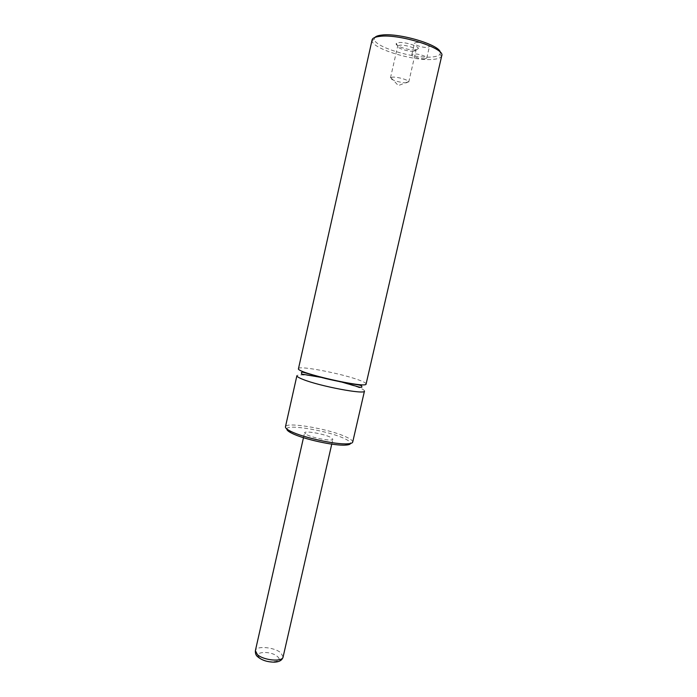 <?xml version="1.0" encoding="UTF-8"?>
<svg xmlns="http://www.w3.org/2000/svg" width="697" height="697" viewBox="0 0 697 697"><rect width="100%" height="100%" fill="white"/><g stroke="black" fill="none" stroke-linecap="round" stroke-linejoin="round"><path stroke-width="0.52" stroke-dasharray="3.48 2.61" d="M364.47 391.061C364.557 390.146 362.205 388.787 357.43 386.992L340.737 381.904M337.191 381.006L325.839 378.427M322.258 377.704C306.898 374.82 298.447 374.15 296.896 375.709M366.099 383.986C366.169 383.132 363.808 381.825 359.016 380.074C341.521 373.479 298.22 365.193 298.482 368.626M416.292 42.439C420.57 41.898 430.145 44.939 429.396 46.594L427.488 47.413C423.184 47.91 413.757 44.913 414.445 43.249L416.292 42.439M424.874 58.827C420.587 59.254 411.16 56.3 411.831 54.723L413.669 53.965C417.921 53.495 427.496 56.501 426.764 58.06L424.874 58.827M398.806 42.561C404.765 41.794 418.592 46.011 418.383 48.511L415.621 49.923C409.034 50.689 394.319 45.828 396.288 43.493L398.806 42.561M413.739 51.256C408.529 51.848 396.837 48.137 397.673 46.141L399.834 45.192C404.757 44.582 416.153 48.041 415.996 50.097L413.739 51.256M406.551 82.786C401.411 83.152 389.719 79.589 390.486 77.881L392.603 77.123C397.177 76.766 407.867 79.746 408.66 81.593L406.551 82.786M352.708 442.081C352.891 440.739 350.643 439.005 345.965 436.88C328.906 428.821 285.613 421.467 285.456 426.808M286.833 428.977C286.746 423.802 327.999 430.746 344.187 438.457C348.657 440.504 350.765 442.168 350.53 443.449M372.093 39.921L372.059 40.705C372.076 48.677 413.495 61.266 432.68 59.411C437.411 59.062 440.33 58.078 441.436 56.474L441.741 55.751M440.277 52.275L440.051 54.166C439.014 55.699 436.252 56.649 431.774 56.997C413.582 58.818 374.237 46.821 374.306 39.224L374.916 37.42M307.072 434.867C314.007 438.343 333.088 441.558 332.87 439.241L330.178 437.106C323.094 433.665 304.528 430.528 304.572 432.82L307.072 434.867M277.267 656.417C285.038 662.464 266.402 663.997 259.615 657.759C252.218 651.66 270.584 650.379 277.267 656.417M283.104 656.957L280.917 652.871C274.522 647.112 256.008 645.457 255.381 650.658M322.859 377.678L340.206 381.625M426.764 58.06L429.396 46.594M411.831 54.723L414.445 43.249M415.996 50.097L418.383 48.511M397.752 45.95L396.288 43.493M408.756 82.028L415.987 50.306M390.486 77.881L397.673 46.141M390.764 77.533L398.344 85.583L408.66 81.593M374.306 39.224L372.059 40.705M440.051 54.166L441.436 56.474M331.755 444.137L332.87 439.241M303.474 437.707L304.572 432.82"/><path stroke-width="1.05" d="M302.803 379.342C319.4 386.199 365.664 394.903 364.47 391.061L352.708 442.081C352.455 443.065 350.713 443.649 347.463 443.832C335.841 444.73 303.204 437.603 291.093 431.487L289.429 430.641C286.58 429.082 285.256 427.801 285.456 426.808L296.896 375.709C296.765 376.511 298.734 377.722 302.803 379.342M340.737 381.904L337.191 381.006M325.839 378.427L322.258 377.704M298.482 368.626C295.319 372.564 367.249 388.909 366.099 383.986L441.741 55.751C445.618 48.337 399.163 33.578 379.813 36.366C375.117 36.906 372.546 38.1 372.093 39.921L298.482 368.626M350.53 443.449C350.251 444.372 348.587 444.921 345.538 445.095C334.49 445.975 303.683 439.241 292.2 433.421L290.623 432.619C287.948 431.147 286.685 429.936 286.833 428.977M374.916 37.42C375.979 36.253 378.244 35.469 381.703 35.077C398.701 32.611 439.659 44.765 440.277 52.275M255.381 650.658L257.393 654.596C263.623 660.477 282.642 662.176 283.104 656.957C282.241 660.181 279.375 661.915 274.513 662.15C267.465 662.124 261.819 660.294 257.576 656.661C255.965 655.45 255.233 653.446 255.381 650.658L303.474 437.707M340.206 381.625L356.01 386.173C360.506 387.593 362.423 387.715 361.752 386.547C362.031 385.894 360.959 385.345 358.528 384.918C348.212 383.376 337.13 381.233 325.29 378.462L302.585 372.128L301.426 372.494L301.688 374.08L322.859 377.678M345.538 445.095L347.463 443.832M290.623 432.619L289.429 430.641M283.104 656.957L331.755 444.137"/></g></svg>
